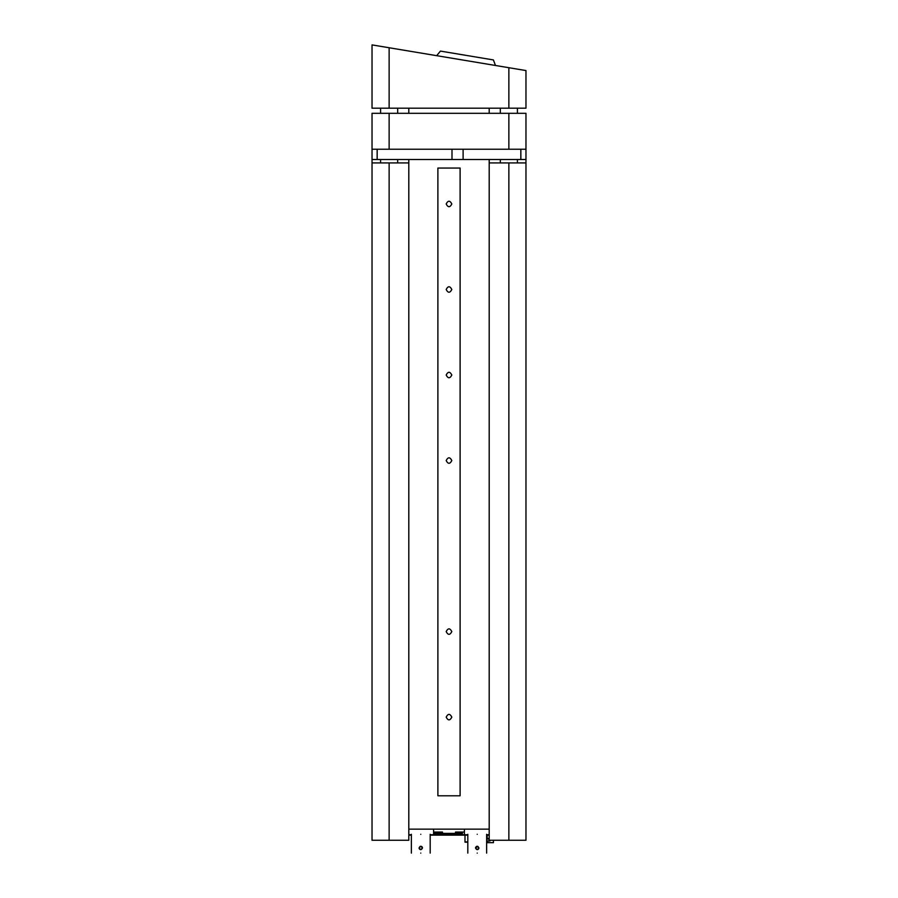 <?xml version="1.0" encoding="UTF-8"?>
<svg xmlns="http://www.w3.org/2000/svg" width="898" height="898" viewBox="0 0 898 898"><rect width="100%" height="100%" fill="white"/><g stroke="black" fill="none" stroke-linecap="round" stroke-linejoin="round"><path stroke-width="1.35" d="M377.16 159.507L451.997 159.507L451.997 149.236L377.16 149.236L377.16 159.507L372.03 159.507L372.03 149.236L377.16 149.236M372.03 149.236L372.03 113.316L525.97 113.316L525.97 159.507L463.11 159.507L463.11 149.236L451.997 149.236M451.997 159.507L463.11 159.507M520.84 159.507L520.84 149.236L525.97 149.236L525.97 159.507M520.84 149.236L463.11 149.236M436.675 55.676L440.447 51.096L493.395 59.93L495.471 65.475M451.817 460.551C449.943 464.187 448.057 464.187 446.183 460.551C448.057 456.902 449.943 456.902 451.817 460.551C449.943 464.187 448.057 464.187 446.183 460.551C448.057 456.902 449.943 456.902 451.817 460.551M451.817 375.027C449.943 378.664 448.057 378.664 446.183 375.027C448.057 371.379 449.943 371.379 451.817 375.027C449.943 378.664 448.057 378.664 446.183 375.027C448.057 371.379 449.943 371.379 451.817 375.027M451.817 289.493C449.943 293.141 448.057 293.141 446.183 289.493C448.057 285.856 449.943 285.856 451.817 289.493C449.943 293.141 448.057 293.141 446.183 289.493C448.057 285.856 449.943 285.856 451.817 289.493M451.817 203.969C449.943 207.618 448.057 207.618 446.183 203.969C448.057 200.333 449.943 200.333 451.817 203.969C449.943 207.618 448.057 207.618 446.183 203.969C448.057 200.333 449.943 200.333 451.817 203.969M451.817 717.12C449.943 720.757 448.057 720.757 446.183 717.12C448.057 720.757 449.943 720.757 451.817 717.12C449.943 713.472 448.057 713.472 446.183 717.12C448.057 713.472 449.943 713.472 451.817 717.12M451.817 631.597C449.943 635.234 448.057 635.234 446.183 631.597C448.057 635.234 449.943 635.234 451.817 631.597C449.943 627.949 448.057 627.949 446.183 631.597C448.057 627.949 449.943 627.949 451.817 631.597M460.113 795.796L437.887 795.796L437.887 168.049L460.113 168.049L460.113 795.796M478.802 848.632L477.848 849.564L478.802 848.632M477.22 846.253L478.937 847.97L477.22 849.676L475.513 847.97L477.22 846.253L478.937 847.97C477.792 845.759 476.647 845.759 475.513 847.97L477.22 846.253L478.937 847.97C477.792 850.17 476.647 850.17 475.513 847.97L477.871 846.387M476.557 846.387L475.626 847.342M477.22 834.287C493.765 834.287 493.765 834.287 477.22 834.287C460.685 834.287 460.685 834.287 477.22 834.287M477.22 853.1C489.354 853.1 489.354 853.1 477.22 853.1C465.097 853.1 465.097 853.1 477.22 853.1M421.443 846.387L422.374 847.342M420.129 846.387L419.063 847.97C420.208 845.759 421.353 845.759 422.487 847.97L420.78 846.253L419.063 847.97L420.78 849.676L422.487 847.97C421.353 850.17 420.208 850.17 419.063 847.97L420.78 846.253L422.487 847.97L420.78 846.253M420.78 834.287C437.315 834.287 437.315 834.287 420.78 834.287C404.235 834.287 404.235 834.287 420.78 834.287M420.78 853.1C432.903 853.1 432.903 853.1 420.78 853.1C408.646 853.1 408.646 853.1 420.78 853.1M422.004 846.769L422.363 847.33L422.004 846.769M419.198 848.632L420.152 849.564L419.198 848.632M467.813 841.931L464.996 841.931L464.996 835.14M464.996 842.1L467.813 842.1M486.626 835.14L489.197 835.14M408.803 835.14L411.374 835.14M430.187 835.14L467.813 835.14M489.197 839.069L486.626 839.069M464.389 832.064L455.522 832.064L455.522 833.434M433.611 832.064L442.377 832.064L442.377 833.434M441.996 832.749L442.478 832.064L442.478 833.434M486.941 841.347L486.626 842.661M486.941 842.661L493.417 842.661L493.417 840.27M486.626 840.91L490.05 840.91L490.05 840.27M486.626 841.347L490.05 840.91M525.97 840.27L525.97 162.92L525.97 840.27L489.197 840.27L489.197 162.92L525.97 162.92L525.97 149.236M389.137 840.27L372.03 840.27L372.03 162.92L408.803 162.92L408.803 840.27L389.137 840.27L389.137 162.92M489.197 829.157L408.803 829.157M408.803 108.187L408.803 113.316M408.803 159.507L408.803 162.92M489.197 162.92L489.197 159.507M489.197 113.316L489.197 108.187M372.03 162.92L372.03 159.507M380.584 162.92L380.584 159.507M380.584 113.316L380.584 108.187M517.416 108.187L517.416 113.316M517.416 159.507L517.416 162.92M389.137 108.187L372.03 108.187L372.03 44.9L389.137 47.751L389.137 108.187L508.863 108.187L508.863 67.709L389.137 47.751M508.863 67.709L525.97 70.56L525.97 108.187L508.863 108.187M508.863 113.316L508.863 149.236M389.137 113.316L389.137 149.236M486.626 838.564L489.197 838.564M487.255 839.069L487.176 835.14M508.863 840.27L508.863 162.92M397.691 108.187L397.691 113.316M397.691 159.507L397.691 162.92M500.309 162.92L500.309 159.507M500.309 113.316L500.309 108.187M486.626 834.287L486.626 853.1M467.813 834.287L467.813 853.1M464.389 834.287L464.389 829.157M433.611 834.287L433.611 829.157M430.187 834.287L430.187 853.1M411.374 834.287L411.374 853.1M464.996 842.178L467.813 842.178M462.515 833.389L433.611 833.389M430.187 834.758L462.638 834.758M486.626 834.758L489.197 834.758M411.374 834.758L408.803 834.758M457.015 834.758L467.813 834.758L457.015 834.758"/></g></svg>
